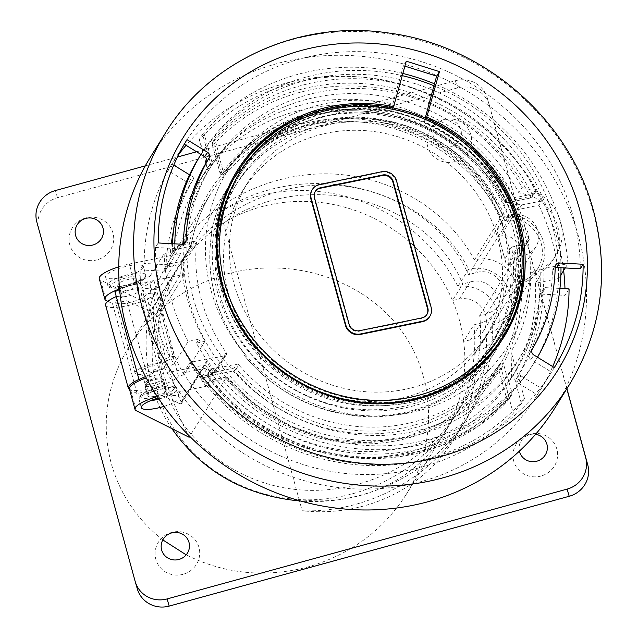 <?xml version="1.0" encoding="UTF-8"?>
<svg xmlns="http://www.w3.org/2000/svg" width="638" height="638" viewBox="0 0 638 638"><rect width="100%" height="100%" fill="white"/><g stroke="black" fill="none" stroke-linecap="round" stroke-linejoin="round"><path stroke-width="0.48" stroke-dasharray="3.19 2.39" d="M210.229 369.673A2.185 2.05 31.9 0 0 210.381 372.002L207.573 376.516A2.185 2.05 31.9 0 1 207.422 374.187L210.229 369.673A2.185 2.05 31.9 0 1 211.521 368.788L208.714 373.302A2.185 2.05 31.9 0 0 207.422 374.187A2.185 2.185 0 0 0 207.533 376.659L237.44 408.44L273.487 433.377L313.864 450.229L356.586 458.156L399.508 456.76L440.515 446.106L477.543 426.726L508.757 399.579A2.185 0.75 -137.8 0 1 506.739 398.758A194.303 182.165 31.9 0 1 208.873 375.989L207.573 376.516A196.488 184.207 31.9 0 0 508.789 399.54A2.185 2.05 31.9 0 0 509.212 397.681L501.285 368.716A2.185 0.534 164.7 0 1 498.812 369.785A2.185 0.758 35.8 0 1 497.433 367.879A2.185 2.05 -148.1 0 1 501.285 368.716L503.741 364.769L507.011 376.699A181.639 170.29 -148.1 0 1 222.431 367.041L236.594 364.131A2.185 2.05 -148.1 0 1 238.771 364.896L236.315 368.844A167.666 157.195 31.9 0 0 497.433 367.879L499.889 363.931A2.185 2.05 -148.1 0 1 503.741 364.769M226.418 170.011A167.666 157.195 -148.1 0 1 507.354 197.644L504.897 201.584A167.666 157.195 31.9 0 0 223.962 173.951A2.185 2.05 -148.1 0 1 220.11 173.113A2.185 0.534 164.7 0 0 220.078 173.265A2.185 0.534 164.7 0 0 221.777 173.337A2.185 0.758 -144.2 0 0 223.954 173.967L223.954 173.967A2.185 0.758 -144.2 0 0 223.962 173.951L226.418 170.011A2.185 2.05 -148.1 0 1 222.566 169.174L218.906 155.8A181.639 170.29 -148.1 0 1 518.885 192.828A45.848 42.985 -148.1 0 1 527.618 195.116L509.794 198.785A2.185 2.05 -148.1 0 1 507.354 197.644M535.25 192.437A2.185 2.05 31.9 0 0 535.306 190.435A196.488 184.207 31.9 0 0 215.421 137.776L212.606 142.29A2.185 0.75 42.2 0 0 213.85 144.363A2.185 0.534 -15.3 0 1 212.151 144.292L220.078 173.265A2.185 2.185 0 0 0 223.954 173.967C255.583 129.227 313.768 104.72 371.141 112.017C426.28 118.118 478.516 153.168 504.865 201.744A2.185 2.185 0 0 0 507.218 202.82L531.031 197.932A2.185 2.185 0 0 0 532.443 196.951A2.185 2.05 31.9 0 0 532.499 194.949A2.185 0.407 152.8 0 1 530.186 196.44A194.303 182.165 31.9 0 0 213.85 144.363L221.777 173.337A169.852 159.237 31.9 0 1 506.373 201.329A2.185 0.542 -101.6 0 0 507.218 202.82A2.185 0.542 -101.6 0 0 507.338 202.724A2.185 2.05 -148.1 0 1 504.897 201.584L530.186 196.44A2.185 0.542 -101.6 0 0 531.031 197.932A2.185 0.542 -101.6 0 0 531.151 197.836A2.185 2.05 31.9 0 0 532.443 196.951L535.25 192.437A2.185 2.05 31.9 0 1 533.958 193.322L527.977 194.55A45.848 42.985 -148.1 0 1 553.186 259.666A45.848 42.985 -148.1 0 1 546.152 268.127L545.793 268.702L530.649 271.812L539.828 276.174A184.478 172.954 -148.1 0 1 515.305 371.627A184.478 172.954 -148.1 0 1 511.668 377.217L511.094 351.626L514.906 365.574L515.257 365.008A181.639 170.29 -148.1 0 1 507.362 376.125L512.027 393.168L509.212 397.681A2.185 0.534 164.7 0 1 506.739 398.758L498.812 369.785A169.852 159.237 31.9 0 1 234.298 370.766A2.185 0.542 78.4 0 1 234.138 368.078A2.185 2.05 -148.1 0 1 236.315 368.844L234.298 370.766L208.873 375.989A2.185 0.542 78.4 0 1 208.714 373.302L234.138 368.078L236.594 364.131M530.649 271.812A170.466 159.811 -148.1 0 1 511.094 351.626M166.175 390.464L163.384 380.256A9.171 2.241 164.7 0 0 163.527 379.626A9.171 2.241 164.7 0 0 155.233 379.586A9.171 2.241 164.7 0 0 145.974 383.829L145.177 385.121A9.171 2.241 164.7 0 0 145.033 385.751A9.171 2.241 164.7 0 0 153.327 385.791A9.171 2.241 164.7 0 0 162.578 381.548L165.37 391.756L166.175 390.464A9.171 2.241 164.7 0 0 166.319 389.834A9.171 2.241 164.7 0 0 158.025 389.802A9.171 2.241 164.7 0 0 148.774 394.045L147.968 395.329A9.171 2.241 164.7 0 0 147.825 395.967A9.171 2.241 164.7 0 0 156.119 395.999A9.171 2.241 164.7 0 0 165.37 391.756M163.384 380.256L162.578 381.548M151.373 390.6L180.474 404.021L181.296 403.886L181.12 402.06C168.169 371.428 160.449 343.196 157.953 317.389L155.895 314.175L126.795 300.753L112.519 303.688L137.098 393.526L151.373 390.6L126.795 300.753M129.41 388.957A26.198 6.404 164.7 0 0 130.742 390.336L137.098 393.526M181.296 403.886L205.292 364.816A2.185 2.05 31.9 0 1 204.75 365.008L159.5 374.307A26.198 6.404 164.7 0 0 146.277 377.943M189.135 437.269C164.516 387.338 152.602 343.77 153.383 306.591L100.573 280.074A26.198 6.404 -15.3 0 1 99.249 278.694M107.862 301.343L112.519 303.688M121.403 293.99A9.171 2.241 164.7 0 1 130.654 289.748A9.171 2.241 164.7 0 1 138.948 289.78A9.171 2.241 164.7 0 1 138.805 290.418L137.999 291.702A9.171 2.241 164.7 0 1 128.748 295.944A9.171 2.241 164.7 0 1 120.454 295.912A9.171 2.241 164.7 0 1 120.598 295.274L121.403 293.99L118.604 283.782L117.807 285.066A9.171 2.241 164.7 0 0 117.663 285.704A9.171 2.241 164.7 0 0 125.957 285.736A9.171 2.241 164.7 0 0 135.208 281.494L136.014 280.202A9.171 2.241 164.7 0 0 136.157 279.572A9.171 2.241 164.7 0 0 127.863 279.54A9.171 2.241 164.7 0 0 118.604 283.782M539.828 276.174L535.418 283.272L558.689 278.487L560.898 274.938M565.244 267.96L567.924 263.661A208.49 195.467 31.9 0 0 434.486 83.841M546.152 268.127L567.924 263.661M350.868 497.736A156.749 146.955 -148.1 0 1 299.094 499.554C359.401 503.095 421.056 471.434 451.832 421.128C470.198 390.958 477.551 358.875 473.882 324.878L463.666 341.29A156.749 146.955 -148.1 0 1 443.841 433.968A156.749 146.955 -148.1 0 1 350.868 497.736M210.381 372.002A196.488 184.207 31.9 0 0 511.596 395.026A2.185 2.05 31.9 0 0 512.027 393.168M173.959 249.817L174.66 246.954L189.406 243.923L190.89 246.34A168.105 157.602 -148.1 0 1 211.162 193.035C201.018 209.392 194.271 227.12 190.922 246.244L173.959 249.817L170.346 255.623A184.478 172.954 -148.1 0 0 169.277 266.62L169.836 263.789L182.675 243.158L184.621 242.759L184.27 243.325L193.681 241.387A2.185 2.05 31.9 0 1 196.384 243.732A170.29 159.652 31.9 0 0 226.163 352.599A2.185 2.05 31.9 0 1 224.967 355.741L215.548 357.671A181.639 170.29 -148.1 0 1 184.27 243.325M97.096 259.833A22.378 21.7 163.8 0 1 69.789 244.832A22.378 21.7 163.8 0 1 85.644 217.973A22.378 21.7 163.8 0 1 112.958 232.982A22.378 21.7 163.8 0 1 97.096 259.833M402.849 73.45A208.49 195.467 31.9 0 0 202.573 134.235L210.532 163.328L207.254 168.615L199.311 139.57L204.383 134.522C248.7 88.116 318.218 67.237 385.025 80.284C451.792 93.595 512.011 140.073 541.495 201.042L538.879 205.245L518.957 209.336A4.37 4.091 -148.1 0 1 514.053 207.015A184.478 172.954 -148.1 0 0 357.519 105.485A184.478 172.954 -148.1 0 0 197.66 183.744A184.478 172.954 -148.1 0 0 174.66 246.954M558.689 278.487A208.49 195.467 31.9 0 0 538.879 205.245M541.495 201.042L521.302 204.989L518.527 204.351L516.828 202.557C487.775 148.327 430.881 108.891 369.968 100.756C309.047 92.837 247.855 116.714 212.007 162.395L207.462 168.265L199.503 139.172L202.573 134.235M137.322 588.89A26.198 25.4 -16.2 0 1 137.226 588.531L36.829 221.984M196.592 151.78L455.396 80.731A26.198 25.4 163.8 0 1 487.257 97.941A26.198 25.4 163.8 0 1 487.36 98.3L489.442 105.477A26.198 25.4 163.8 0 0 489.338 105.118A26.198 25.4 163.8 0 0 457.47 87.908L57.476 197.724A26.198 25.4 -16.2 0 0 38.91 229.162M164.062 406.358A19.65 4.801 164.7 0 0 177.34 400.265A19.65 4.801 164.7 0 0 179.222 397.283A19.65 4.801 164.7 0 0 158.272 398.032M159.5 374.307L165.083 394.723L206.098 386.301L209.711 380.495L226.634 377.018L189.701 436.352M165.083 394.723A26.198 6.404 164.7 0 0 157.347 396.629M171.829 428.584C137.975 378.812 137.489 310.531 170.617 258.167C202.701 206.768 264.004 173.528 326.154 173.823C388.295 174.262 446.728 208.219 474.401 259.969C503.526 252.361 528.727 285.513 512.17 309.661C507.433 317.054 500.79 322.238 492.249 325.205L519.029 282.331C527.1 280.058 533.32 275.512 537.682 268.678A34.93 32.745 31.9 0 0 535.896 232.312A34.93 32.745 31.9 0 0 501.021 217.207L502.6 214.296A37.116 34.795 31.9 0 1 543.656 242.336A37.116 34.795 31.9 0 1 521.493 283.352A170.29 159.652 -148.1 0 1 415.194 435.937A170.29 159.652 -148.1 0 1 226.275 378.693L226.729 376.938L255.471 404.978L289.867 425.953L327.94 438.641L367.504 442.333L406.27 436.815L442.022 422.412L472.71 399.946L496.587 370.71A168.105 157.602 -148.1 0 1 226.634 377.018M492.249 325.205C493.437 357.806 485.255 388.454 467.686 417.148L496.587 370.71A168.105 157.602 -148.1 0 0 518.869 282.435L521.493 283.352M145.297 165.864L177.46 157.028M486.427 334.551L475.757 351.69A34.93 32.745 31.9 0 0 494.57 337.933A34.93 32.745 31.9 0 0 492.783 301.567A34.93 32.745 31.9 0 0 457.909 286.462L468.579 269.316C426.655 185.435 302.978 156.788 220.381 211.824L223.452 223.037A156.749 146.955 -148.1 0 1 270.656 204.527A156.749 146.955 -148.1 0 1 452.494 300.458A156.749 146.955 -148.1 0 1 463.666 341.29L470.501 339.887A21.836 20.464 -148.1 0 0 483.452 331.01A21.836 20.464 -148.1 0 0 481.961 307.779A21.836 20.464 -148.1 0 0 459.336 299.055L452.494 300.458L462.71 284.046C427.787 198.187 303.688 166.542 223.452 223.037C203.498 236.411 187.293 253.023 174.828 272.881C146.732 318.21 144.619 375.567 169.365 420.928C194.303 466.195 244.561 496.659 299.094 499.554L302.165 510.767C365.558 513.032 429.549 479.266 461.864 426.495C479.433 397.801 487.623 367.153 486.427 334.551C494.976 331.585 501.62 326.401 506.357 319.008C522.913 294.86 497.704 261.708 468.579 269.316M215.421 137.776A2.185 2.05 31.9 0 0 214.99 139.626L212.183 144.14A2.185 0.534 -15.3 0 0 212.151 144.292A2.185 2.185 0 0 1 212.398 142.561A2.185 2.05 31.9 0 0 212.183 144.14L220.11 173.113L222.566 169.174M473.882 324.878L481.076 322.908C486.977 321.193 491.547 317.828 494.777 312.811C505.479 297.252 488.389 276.126 469.903 282.068L462.71 284.046M206.098 364.043L206.449 361.371A170.29 159.652 31.9 0 0 213.674 372.664L211.513 374.402A172.467 161.693 31.9 0 1 205.292 364.816M184.621 242.759A181.639 170.29 -148.1 0 1 208.395 170.593A181.639 170.29 -148.1 0 1 219.265 155.233L214.99 139.626M219.265 155.233L218.906 155.8M206.098 386.301A184.478 172.954 -148.1 0 1 199.439 376.883L211.513 374.402A2.185 0.542 78.4 0 0 212.358 375.902A2.185 2.185 0 0 0 213.77 374.913A2.185 2.05 31.9 0 0 213.674 372.664L226.163 352.599M183.281 276.701A170.29 159.652 31.9 0 1 183.888 263.797A2.185 0.686 5.1 0 1 181.352 264.14A172.467 161.693 31.9 0 0 180.761 275.13L183.281 276.701L157.953 317.389M211.521 368.788L222.782 366.475A181.639 170.29 -148.1 0 1 215.907 357.105L215.548 357.671M199.439 376.883L201.114 378.135L212.478 375.806A2.185 0.542 78.4 0 1 212.358 375.902L200.97 378.238L207.533 367.831L183.393 372.999L189.972 362.432L215.907 357.105M189.972 362.432A208.49 195.467 31.9 0 0 524.444 398.567L515.257 365.008M524.444 398.567L521.366 403.503L513.271 413.312L505.647 385.432L511.668 377.217M541.016 476.036A22.378 21.7 163.8 0 1 513.71 461.027A22.378 21.7 163.8 0 1 529.564 434.175A22.378 21.7 163.8 0 1 556.87 449.176A22.378 21.7 163.8 0 1 541.016 476.036M519.396 451.146A14.188 13.757 163.8 0 1 529.58 434.653A14.188 13.757 163.8 0 1 535.601 434.295M523.806 257.21A157.187 147.37 31.9 0 0 425.57 119.011L424.741 122.002A153.917 144.3 -148.1 0 1 500.136 336.888A153.917 144.3 -148.1 0 1 293.209 378.055A153.917 144.3 -148.1 0 1 238.803 174.214A153.917 144.3 -148.1 0 1 391.557 111.562L391.158 112.208A153.917 144.3 -148.1 0 0 238.397 174.852A153.917 144.3 -148.1 0 0 292.81 378.693A153.917 144.3 -148.1 0 0 499.729 337.534A153.917 144.3 -148.1 0 0 424.334 122.648L425.283 117.894M424.741 122.002L424.334 122.648M220.381 211.824A168.105 157.602 -148.1 0 1 457.909 286.462M475.757 351.69A168.105 157.602 -148.1 0 1 453.474 439.973A168.105 157.602 -148.1 0 1 302.165 510.767M222.782 366.475L222.431 367.041M180.761 275.13A2.185 2.05 31.9 0 0 180.179 275.169L134.921 284.46A26.198 6.404 -15.3 0 0 119.553 288.878M535.418 283.272A184.478 172.954 -148.1 0 1 510.886 378.725A184.478 172.954 -148.1 0 1 211.529 381.715L226.275 378.693M170.346 255.623L129.331 264.044L134.921 284.46M507.362 376.125L507.011 376.699M454.998 161.581A22.378 21.7 163.8 0 1 427.683 146.581A22.378 21.7 163.8 0 1 443.538 119.721A22.378 21.7 163.8 0 1 470.852 134.73A22.378 21.7 163.8 0 1 454.998 161.581M450.819 146.748A14.188 13.757 163.8 0 1 433.505 137.234A14.188 13.757 163.8 0 1 443.554 120.199A14.188 13.757 163.8 0 1 460.875 129.721A14.188 13.757 163.8 0 1 450.819 146.748M391.557 111.562L392.394 108.572A157.187 147.37 31.9 0 0 299.836 117.799M236.626 171.518A157.187 147.37 31.9 0 0 236.02 172.483A157.187 147.37 31.9 0 0 291.59 380.655A157.187 147.37 31.9 0 0 502.911 338.619A157.187 147.37 31.9 0 0 503.51 337.646M183.122 574.288A22.378 21.7 163.8 0 1 155.816 559.279A22.378 21.7 163.8 0 1 171.67 532.427A22.378 21.7 163.8 0 1 198.976 547.436A22.378 21.7 163.8 0 1 183.122 574.288M566.911 388.662L489.442 105.477M115.023 278.519A19.65 4.801 164.7 0 0 141.596 269.587A19.65 4.801 164.7 0 0 143.47 266.596A19.65 4.801 164.7 0 0 128.166 265.974A19.65 4.801 164.7 0 0 107.439 273.981A19.65 4.801 164.7 0 0 105.565 276.964A19.65 4.801 164.7 0 0 115.023 278.519M182.675 243.158A184.478 172.954 -148.1 0 1 206.895 168.911A184.478 172.954 -148.1 0 1 210.532 163.328M118.716 266.82A26.198 6.404 -15.3 0 1 129.331 264.044M190.89 246.34L153.383 306.591M184.286 144.212L187.022 139.658M499.889 363.931A167.666 157.195 -148.1 0 1 238.771 364.896M474.401 259.969L501.021 217.207A168.105 157.602 -148.1 0 0 358.5 121.866A168.105 157.602 -148.1 0 0 211.162 193.035L170.617 258.167M527.977 194.55L527.618 195.116M467.686 417.148C434.175 471.968 366.467 506.046 300.897 501.077M211.529 381.715L209.822 380.407L226.713 376.93M406.27 61.176L403.455 65.69L400.776 75.316A196.488 184.207 31.9 0 0 201.058 154.292A196.488 184.207 31.9 0 0 200.954 154.46L201.058 154.292M404.883 66.145L403.455 65.69M207.533 367.831C240.598 415.888 297.053 447.756 355.454 451.329C413.863 454.655 471.179 429.502 505.647 385.432M183.393 372.999C217.63 427.149 277.642 465.086 341.705 473.069C405.792 480.741 470.828 458.092 513.271 413.312M566.831 388.789L487.36 98.3M223.452 223.037L299.094 499.554M162.818 539.908C137.122 519.651 119.912 494.123 111.179 463.316C100.804 422.555 106.793 383.534 129.163 346.251C152.362 310.251 185.156 286.103 227.527 273.806C289.644 256.763 358.819 277.658 397.131 325.045C435.467 372.417 439.127 441.56 406.111 494.578C382.904 530.577 350.118 554.725 307.739 567.023C265.001 578.06 224.48 574.001 186.184 554.845M392.841 107.854L392.394 108.572M426.056 118.229L425.57 119.011M522.099 187.668A45.848 42.985 -148.1 0 1 541.901 195.714A45.848 42.985 -148.1 0 1 557.468 252.6A45.848 42.985 -148.1 0 1 556.041 255.072A45.848 42.985 -148.1 0 1 543.935 267.497A181.639 170.29 -148.1 0 1 519.659 357.99A181.639 170.29 -148.1 0 1 275.457 406.565A181.639 170.29 -148.1 0 1 211.25 166.008A181.639 170.29 -148.1 0 1 367.935 88.905A181.639 170.29 -148.1 0 1 522.099 187.668L518.885 192.828M543.935 267.497L540.721 272.657A181.639 170.29 -148.1 0 1 516.445 363.15A181.639 170.29 -148.1 0 1 514.906 365.574M545.793 268.702A45.848 42.985 -148.1 0 1 540.721 272.657M172.467 243.74A196.488 184.207 -148.1 0 0 172.364 255.288L180.913 253.533A187.755 176.024 31.9 0 0 204.934 341.338L196.384 343.092A196.488 184.207 -148.1 0 0 363.166 449.264A196.488 184.207 -148.1 0 0 532.259 365.837A196.488 184.207 -148.1 0 0 557.468 252.6A196.488 184.207 31.9 0 0 541.901 195.714A196.488 184.207 -148.1 0 0 376.029 75.467A196.488 184.207 -148.1 0 0 198.649 158.16M560.993 267.729A196.488 184.207 31.9 0 0 433.952 85.755M580.309 268.781A216.13 202.629 31.9 0 0 572.988 215.995A216.13 202.629 31.9 0 0 395.919 55.362A216.13 202.629 31.9 0 0 184.374 143.909A216.13 202.629 31.9 0 0 184.215 144.172M155.186 378.494A8.948 2.185 -15.3 0 1 162.172 378.773A8.948 2.185 -15.3 0 1 151.892 383.781A8.948 2.185 -15.3 0 1 144.906 383.494A8.948 2.185 -15.3 0 1 155.186 378.494M145.536 376.556L174.094 363.979C157.945 338.299 149.938 309.031 150.074 276.182L119.617 289.588M204.934 341.338L184.055 374.865L178.401 376.029A26.198 6.404 -15.3 0 1 155.217 387.314A26.198 6.404 -15.3 0 1 129.53 389.395M196.384 343.092L198.793 339.225L188.138 341.41L174.094 363.979M151.828 366.236A8.948 2.185 -15.3 0 1 158.822 366.523A8.948 2.185 -15.3 0 1 148.542 371.531A8.948 2.185 -15.3 0 1 141.548 371.244A8.948 2.185 -15.3 0 1 151.828 366.236M154.045 280.927L174.716 356.475L169.931 356.61L149.268 281.063L154.045 280.927L141.652 287.834A15.719 3.844 -15.3 0 1 142.705 287.985L153.431 289.389A26.198 6.404 -15.3 0 0 154.38 288.224L160.042 287.068L180.913 253.533M174.716 356.475L162.315 363.381A15.719 3.844 -15.3 0 1 165.346 364.737A15.719 3.844 -15.3 0 1 151.198 372.592A15.719 3.844 -15.3 0 1 135.025 373.031A15.719 3.844 -15.3 0 1 142.035 367.616A15.719 3.844 -15.3 0 1 157.538 363.524L169.931 356.61M198.793 339.225A196.488 184.207 31.9 0 0 365.574 445.388A196.488 184.207 31.9 0 0 534.668 361.961A196.488 184.207 31.9 0 0 534.772 361.802A196.488 184.207 31.9 0 0 537.507 357.24M172.364 255.288L174.772 251.42L164.118 253.605L150.074 276.182M174.756 243.86A196.488 184.207 31.9 0 0 174.732 248.533A196.488 184.207 31.9 0 0 174.772 251.42M402.235 75.651A196.488 184.207 31.9 0 0 400.776 75.316L392.841 103.787L391.158 112.208M105.589 305.147A26.198 6.404 -15.3 0 0 127.464 305.666A26.198 6.404 -15.3 0 0 154.771 294.293L144.044 292.882A15.719 3.844 -15.3 0 1 146.022 294.086A15.719 3.844 -15.3 0 1 131.875 301.941A15.719 3.844 -15.3 0 1 115.693 302.38A15.719 3.844 -15.3 0 1 122.352 297.117L121.013 292.22A15.719 3.844 -15.3 0 1 136.867 287.969L149.268 281.063M121.013 292.22L115.342 291.47L116.682 296.375L122.352 297.117M114.936 291.654A26.198 6.404 -15.3 0 1 115.342 291.47M184.055 374.865A187.755 176.024 -148.1 0 1 166.39 332.127A187.755 176.024 -148.1 0 1 160.042 287.068M178.401 376.029L154.38 288.224M154.771 294.293L153.431 289.389M144.044 292.882L142.705 287.985M157.538 363.524L136.867 287.969M141.652 287.834L162.315 363.381M116.276 296.55A26.198 6.404 -15.3 0 1 116.682 296.375M188.138 341.41A207.398 194.446 -148.1 0 1 164.118 253.605M555.188 267.673A4.37 4.091 31.9 0 0 552.388 271.349A187.755 176.024 31.9 0 1 529.412 353.787A4.37 4.091 31.9 0 0 531.031 359.505L551.511 372.09A216.13 202.629 31.9 0 1 551.352 372.345L536.095 396.852A216.13 202.629 31.9 0 0 537.332 394.842L516.844 382.258L520.855 375.814A2.185 2.05 31.9 0 1 520.05 372.951A189.933 178.074 31.9 0 0 543.297 289.556A2.185 2.05 31.9 0 1 545.442 287.626L559.949 288.424M158.224 242.958L155.417 247.472A216.13 202.629 31.9 0 0 162.738 300.259A216.13 202.629 31.9 0 0 339.799 460.891A216.13 202.629 31.9 0 0 551.352 372.345M155.417 247.472L179.047 248.764A4.37 4.091 31.9 0 0 183.329 244.904L184.023 243.804M183.345 244.075A187.755 176.024 31.9 0 0 183.329 244.904M563.625 270.568A216.13 202.629 31.9 0 0 557.732 240.502A216.13 202.629 31.9 0 0 395.48 83.139A216.13 202.629 31.9 0 0 186.049 145.297M178.807 154.308A216.13 202.629 31.9 0 0 169.118 168.416A216.13 202.629 31.9 0 0 167.89 170.418L188.369 183.002L192.389 176.559A2.185 2.05 31.9 0 1 193.194 179.414A189.933 178.074 31.9 0 0 173.472 230.733M536.095 396.852A216.13 202.629 31.9 0 1 324.551 485.398A216.13 202.629 31.9 0 1 147.482 324.766A216.13 202.629 31.9 0 1 140.161 269.89L144.172 263.446A216.13 202.629 -148.1 0 1 171.901 163.974L167.89 170.418M554.318 367.576L551.511 372.09M171.319 243.676A189.933 178.074 31.9 0 0 169.947 262.808A2.185 2.05 31.9 0 1 167.802 264.738L144.172 263.446M171.901 163.974L173.775 165.122M189.518 174.796L192.389 176.559M569.072 288.918L565.053 295.37L541.423 294.078A2.185 2.05 31.9 0 0 539.285 296.008A189.933 178.074 31.9 0 1 516.038 379.403A2.185 2.05 31.9 0 0 516.844 382.258M565.053 295.37A216.13 202.629 31.9 0 0 564.973 288.695M140.161 269.89L163.791 271.19A2.185 2.05 31.9 0 0 165.936 269.26A189.933 178.074 31.9 0 1 189.183 185.857A2.185 2.05 31.9 0 0 188.369 183.002M554.629 408.392A237.966 223.101 31.9 0 0 578.451 236.243A237.966 223.101 31.9 0 0 383.502 59.39A237.966 223.101 31.9 0 0 150.584 156.876M552.691 366.571A216.13 202.629 -148.1 0 1 541.343 388.398L520.855 375.814M541.343 388.398L537.332 394.842M406.964 401.063A152.825 143.271 -148.1 0 1 222.821 287.921A152.825 143.271 -148.1 0 1 238.126 177.364A152.825 143.271 -148.1 0 1 328.761 115.199A152.825 143.271 -148.1 0 1 487.177 176.287A152.825 143.271 -148.1 0 1 497.6 338.89A152.825 143.271 -148.1 0 1 406.964 401.063M426.017 114.226A165.258 154.93 -148.1 0 1 478.779 379.514A165.258 154.93 -148.1 0 1 212.614 295.777A165.258 154.93 -148.1 0 1 392.841 103.787M408.974 397.833A152.825 143.271 -148.1 0 1 224.831 284.692A152.825 143.271 -148.1 0 1 240.127 174.142A152.825 143.271 -148.1 0 1 330.763 111.969A152.825 143.271 -148.1 0 1 489.186 173.058A152.825 143.271 -148.1 0 1 499.61 335.668A152.825 143.271 -148.1 0 1 408.974 397.833M416.263 399.428A156.095 146.341 -148.1 0 1 409.811 400.903A156.095 146.341 -148.1 0 1 221.721 285.33A156.095 146.341 -148.1 0 1 219.711 277.075M237.352 172.412A156.095 146.341 -148.1 0 1 329.926 108.907A156.095 146.341 -148.1 0 1 491.746 171.303A156.095 146.341 -148.1 0 1 502.385 337.398M429.605 316.735A12.226 11.46 -148.1 0 0 430.833 307.891L396.198 181.288A12.226 11.46 -148.1 0 0 381.468 172.236L319.311 185.004A12.226 11.46 31.9 0 0 312.054 189.98M315.188 191.575A8.733 8.19 31.9 0 0 315.02 191.823A8.733 8.19 31.9 0 0 314.151 198.147L348.779 324.742A8.733 8.19 31.9 0 0 359.306 331.21L421.463 318.442A8.733 8.19 31.9 0 0 426.639 314.885A8.733 8.19 31.9 0 0 426.798 314.63M486.89 313.561L479.704 315.531C483.373 349.528 476.02 381.612 457.653 411.781C424.82 464.536 358.947 496.173 295.825 489.498C232.695 482.83 178.488 438.521 162.658 380.623C152.283 339.863 158.28 300.833 180.65 263.534C211.529 214.017 271.517 182.739 331.266 185.012C391.006 187.373 445.675 223.093 468.531 274.699L475.725 272.721C494.211 266.78 511.293 287.905 500.599 303.465C497.361 308.481 492.799 311.846 486.89 313.561L522.897 255.726L516.054 257.13L479.704 315.531M517.641 258.35A15.28 14.331 31.9 0 0 519.173 247.297A15.28 14.331 31.9 0 0 500.758 235.98L498.685 236.411L506.5 264.993L508.574 264.571A15.28 14.331 31.9 0 0 517.641 258.35L526.47 244.163A15.28 14.331 31.9 0 1 526.063 244.777A17.465 16.373 -148.1 0 1 525.425 245.917A17.465 16.373 -148.1 0 1 515.065 253.023L513.718 253.294A155.879 146.142 -148.1 0 1 494.578 349.536A155.879 146.142 -148.1 0 1 244.506 355.677A156.749 146.955 -148.1 0 0 496.228 349.807L457.653 411.781M526.47 244.163A15.28 14.331 31.9 0 0 528.001 233.109A15.28 14.331 31.9 0 0 520.225 223.436L523.439 218.276A15.28 14.331 31.9 0 0 512.8 216.641L503.773 218.491A150.64 141.229 -148.1 0 0 377.529 119.481A150.64 141.229 -148.1 0 0 237.567 182.388A150.64 141.229 -148.1 0 0 290.816 381.891A150.64 141.229 -148.1 0 0 493.341 341.609A150.64 141.229 -148.1 0 0 511.596 247.081L520.616 245.223A15.28 14.331 31.9 0 0 529.277 239.617A17.465 16.373 -148.1 0 1 528.631 240.757A17.465 16.373 -148.1 0 1 518.279 247.863L515.065 253.023M513.718 253.294L516.932 248.142A155.879 146.142 -148.1 0 1 497.784 344.376A155.879 146.142 -148.1 0 1 288.224 386.062A155.879 146.142 -148.1 0 1 233.117 179.621A155.879 146.142 -148.1 0 1 377.138 114.409A155.879 146.142 -148.1 0 1 507.992 215.469L509.339 215.189L506.125 220.349A17.465 16.373 -148.1 0 1 520.225 223.436M506.125 220.349L504.778 220.628A155.879 146.142 -148.1 0 0 373.924 119.569A155.879 146.142 -148.1 0 0 229.911 184.781A155.879 146.142 -148.1 0 0 211.17 233.843A156.749 146.955 -148.1 0 1 230.079 184.127A156.749 146.955 -148.1 0 1 372.791 118.293A156.749 146.955 -148.1 0 1 504.889 216.29L511.724 214.886A21.836 20.464 -148.1 0 1 534.357 223.611A21.836 20.464 -148.1 0 1 535.84 246.842A21.836 20.464 -148.1 0 1 522.897 255.726M516.054 257.13A156.749 146.955 -148.1 0 1 496.228 349.807M507.992 215.469L504.778 220.628M211.928 232.631A156.749 146.955 -148.1 0 0 215.142 296.311A156.749 146.955 -148.1 0 0 245.255 354.465A155.879 146.142 -148.1 0 1 211.928 232.631L211.17 233.843M509.339 215.189A17.465 16.373 -148.1 0 1 523.439 218.276M516.932 248.142L518.279 247.863M526.063 244.777L529.277 239.617M509.188 250.949A150.64 141.229 -148.1 0 1 490.933 345.477A150.64 141.229 -148.1 0 1 288.408 385.759A150.64 141.229 -148.1 0 1 235.159 186.256A150.64 141.229 -148.1 0 1 375.12 123.349A150.64 141.229 -148.1 0 1 501.364 222.359L502.098 222.207L509.921 250.798L509.188 250.949L511.596 247.081M509.921 250.798L504.786 259.052L506.5 264.993M502.098 222.207L496.962 230.47L504.786 259.052M498.685 236.411L496.962 230.47M501.364 222.359L503.773 218.491M399.356 398.591A141.907 133.039 -148.1 0 1 228.364 293.528A141.907 133.039 -148.1 0 1 242.576 190.874A141.907 133.039 -148.1 0 1 326.736 133.143A141.907 133.039 -148.1 0 1 473.843 189.869A141.907 133.039 -148.1 0 1 483.516 340.859A141.907 133.039 -148.1 0 1 399.356 398.591M405.138 389.308A141.907 133.039 -148.1 0 1 234.146 284.245A141.907 133.039 -148.1 0 1 248.349 181.591A141.907 133.039 -148.1 0 1 332.518 123.86A141.907 133.039 -148.1 0 1 479.624 180.586A141.907 133.039 -148.1 0 1 489.298 331.577A141.907 133.039 -148.1 0 1 405.138 389.308M504.889 216.29L468.531 274.699M511.804 394.747L508.996 399.26A2.185 2.185 0 0 1 508.757 399.579A2.185 0.75 -137.8 0 0 508.789 399.54L511.596 395.026M204.75 365.008L180.474 404.021M100.573 280.074L106.163 300.49M130.742 390.336L136.325 410.752M138.805 290.418L136.014 280.202M135.208 281.494L137.999 291.702M533.958 193.322L531.151 197.836L507.338 202.724L509.794 198.785M535.306 190.435L532.499 194.949A196.488 184.207 31.9 0 0 212.606 142.29A2.185 2.05 31.9 0 0 212.398 142.561L215.213 138.047M169.836 263.789L181.192 261.46L193.681 241.387M117.807 285.066L120.598 295.274M521.701 204.926L518.957 209.336M137.226 588.531L135.144 581.354M212.007 162.395L204.383 134.522M455.396 80.731L457.47 87.908M57.476 197.724L55.394 190.547M145.177 385.121L147.968 395.329M469.903 282.068L459.336 299.055M143.829 277.753A19.65 4.801 164.7 0 0 145.703 274.763A19.65 4.801 164.7 0 0 130.399 274.141A19.65 4.801 164.7 0 0 109.672 282.148A19.65 4.801 164.7 0 0 107.798 285.138A19.65 4.801 164.7 0 0 123.102 285.76A19.65 4.801 164.7 0 0 143.829 277.753M142.489 280.042A17.465 4.267 164.7 0 0 134.698 276.126A17.465 4.267 164.7 0 0 112.128 283.942A17.465 4.267 164.7 0 0 119.92 287.858A17.465 4.267 164.7 0 0 142.489 280.042M521.366 403.503L513.407 374.418M196.384 243.732L183.888 263.797A2.185 2.05 31.9 0 0 181.192 261.46A2.185 0.542 -101.6 0 0 181.352 264.14L169.277 266.62M224.967 355.741L212.478 375.806A2.185 2.05 31.9 0 0 213.77 374.913L226.259 354.848M516.828 202.557L514.053 207.015M481.076 322.908L470.501 339.887M158.942 399.029A19.65 4.801 164.7 0 0 175.107 392.099A19.65 4.801 164.7 0 0 176.981 389.108A19.65 4.801 164.7 0 0 161.677 388.486A19.65 4.801 164.7 0 0 140.958 396.493A19.65 4.801 164.7 0 0 139.076 399.484A19.65 4.801 164.7 0 0 150.193 400.831M172.651 390.304A17.465 4.267 164.7 0 0 164.867 386.389A17.465 4.267 164.7 0 0 142.29 394.204A17.465 4.267 164.7 0 0 150.082 398.12A17.465 4.267 164.7 0 0 172.651 390.304M180.179 275.169L155.895 314.175M189.406 243.923A170.29 159.652 -148.1 0 1 328.57 119.298A170.29 159.652 -148.1 0 1 502.6 214.296M518.869 282.435A34.93 32.745 31.9 0 0 537.682 268.678L512.17 309.661M206.449 361.371L181.12 402.06M148.774 394.045L145.974 383.829M179.047 248.764L181.862 244.25M531.031 359.505L533.839 354.991M529.412 353.787L532.22 349.273M552.388 271.349L555.204 266.836M541.423 294.078L545.442 287.626M539.285 296.008L543.297 289.556M516.038 379.403L520.05 372.951M189.183 185.857L193.194 179.414M165.936 269.26L169.947 262.808M163.791 271.19L167.802 264.738M165.441 133.015A237.966 223.101 -148.1 0 1 398.359 35.529A237.966 223.101 -148.1 0 1 593.308 212.39A237.966 223.101 -148.1 0 1 569.479 384.531M237.91 171.51A156.095 146.341 -148.1 0 1 330.492 108.005A156.095 146.341 -148.1 0 1 492.305 170.402A156.095 146.341 -148.1 0 1 502.951 336.497M319.311 185.004L319.63 184.494M381.468 172.236L381.787 171.726M421.463 318.442L421.782 317.923M359.306 331.21L359.625 330.691M348.779 324.742L349.106 324.224M314.151 198.147L314.47 197.628M430.833 307.891L431.152 307.372M396.198 181.288L396.517 180.777M245.255 354.465L244.506 355.677M512.8 216.641L500.758 235.98M508.574 264.571L520.616 245.223M511.724 214.886L475.725 272.721M138.948 289.78L136.157 279.572M451.832 421.128L406.111 494.578M117.663 285.704L120.454 295.912M487.257 97.941L489.338 105.118M145.033 385.751L147.825 395.967M494.57 337.933L506.357 319.008M105.565 276.964L107.798 285.138C107.328 287.802 111.387 288.735 119.976 287.937C130.973 285.92 138.741 283.176 143.287 279.707L145.576 276.9L145.703 274.763L143.47 266.596M238.803 174.214L238.397 174.852M500.136 336.888L499.729 337.534M141.317 407.65L139.076 399.484L139.204 397.346L141.492 394.539C153.24 386.397 177.364 382.944 176.981 389.108L179.222 397.283M166.319 389.834L163.527 379.626M461.864 426.495L453.474 439.973M515.305 371.627L510.886 378.725M494.777 312.811L483.452 331.01M206.895 168.911L197.66 183.744M174.828 272.881L129.163 346.251M237.224 170.545L236.02 172.483M504.116 336.681L502.911 338.619M211.25 166.008L208.395 170.593M519.659 357.99L516.445 363.15M556.041 255.072L553.186 259.666M162.172 378.773L158.822 366.523M532.259 365.837L534.668 361.961M165.346 364.737L146.022 294.086M135.025 373.031L115.693 302.38M182.747 246.906L185.562 242.392M184.374 143.909L169.118 168.416M552.979 269.348L555.786 264.834M539.573 295.003L543.592 288.559M165.641 270.257L169.652 263.813M238.126 177.364L240.127 174.142M315.02 191.823L315.347 191.312M426.639 314.885L426.966 314.375M497.6 338.89L499.61 335.668M144.906 383.494L141.548 371.244M233.117 179.621L229.911 184.781M497.784 344.376L494.578 349.536M528.631 240.757L525.425 245.917M242.576 190.874L248.349 181.591M490.933 345.477L493.341 341.609M235.159 186.256L237.567 182.388M535.84 246.842L500.599 303.465M230.079 184.127L180.65 263.534M483.516 340.859L489.298 331.577"/><path stroke-width="0.96" d="M146.277 377.943A26.198 6.404 164.7 0 0 129.41 388.957L134.993 409.373A26.198 6.404 164.7 0 0 136.325 410.752L189.135 437.269L189.701 436.352M119.553 288.878A26.198 6.404 -15.3 0 0 104.831 299.11A26.198 6.404 -15.3 0 0 106.163 300.49L107.862 301.343M560.898 274.938L565.244 267.96M567.11 489.107A26.198 25.4 163.8 0 0 585.676 457.669L587.75 464.847A26.198 25.4 163.8 0 1 569.192 496.284L169.19 606.1L167.116 598.923L567.11 489.107L569.192 496.284M92.925 245A14.188 13.757 163.8 0 1 75.611 235.486A14.188 13.757 163.8 0 1 85.659 218.451A14.188 13.757 163.8 0 1 102.973 227.973A14.188 13.757 163.8 0 1 92.925 245M434.486 83.841A208.49 195.467 31.9 0 0 402.849 73.45M169.19 606.1A26.198 25.4 -16.2 0 1 137.322 588.89L135.248 581.712A26.198 25.4 -16.2 0 1 135.144 581.354L36.829 221.984A26.198 25.4 -16.2 0 1 55.394 190.547L145.297 165.864M158.272 398.032A19.65 4.801 164.7 0 0 144.148 403.958A19.65 4.801 164.7 0 0 143.191 404.659A19.65 4.801 164.7 0 0 141.317 407.65A19.65 4.801 164.7 0 0 164.062 406.358M157.347 396.629A26.198 6.404 164.7 0 0 134.993 409.373M177.46 157.028L196.592 151.78M535.601 434.295A14.188 13.757 163.8 0 1 547.356 447.079A14.188 13.757 163.8 0 1 536.845 461.194A14.188 13.757 163.8 0 1 519.396 451.146M299.836 117.799A157.187 147.37 31.9 0 0 236.626 171.518M503.51 337.646A157.187 147.37 31.9 0 0 523.806 257.21M587.75 464.847L566.911 388.662M178.951 559.454A14.188 13.757 163.8 0 1 161.629 549.932A14.188 13.757 163.8 0 1 171.686 532.905A14.188 13.757 163.8 0 1 189 542.42A14.188 13.757 163.8 0 1 178.951 559.454M104.831 299.11L99.249 278.694A26.198 6.404 -15.3 0 1 118.716 266.82M172.467 243.74A196.488 184.207 -148.1 0 1 198.649 158.16L200.954 154.46L184.286 144.212M174.756 243.86A196.488 184.207 31.9 0 1 200.954 154.46L204.694 156.757L207.509 152.243L187.022 139.658A216.13 202.629 -148.1 0 0 158.224 242.958L181.862 244.25A4.37 4.091 31.9 0 0 186.144 240.39A187.755 176.024 31.9 0 1 209.12 157.953A4.37 4.091 31.9 0 0 207.509 152.243M300.897 501.077C245.431 496.037 202.406 471.873 171.829 428.584M439.446 71.615L406.27 61.176L393.598 106.642A157.187 147.37 31.9 0 0 237.224 170.545A157.187 147.37 31.9 0 0 292.794 378.725A157.187 147.37 31.9 0 0 504.116 336.681A157.187 147.37 31.9 0 0 426.774 117.073L439.446 71.615L436.639 76.129L404.883 66.145M585.676 457.669L566.831 388.789M135.248 581.712A26.198 25.4 -16.2 0 0 167.116 598.923M186.184 554.845L162.818 539.908M393.598 106.642L392.841 107.854M426.774 117.073L426.056 118.229M560.993 267.729L556.679 267.489L559.486 262.976L583.116 264.268L580.309 268.781L560.993 267.729A196.488 184.207 31.9 0 1 537.507 357.24M402.235 75.651A196.488 184.207 31.9 0 1 433.952 85.755L436.639 76.129M129.53 389.395A26.198 6.404 -15.3 0 1 128.27 388.048A26.198 6.404 -15.3 0 1 138.948 379.45L145.536 376.556M119.617 289.588L114.936 291.654L116.276 296.55A26.198 6.404 -15.3 0 0 105.589 305.147L128.27 388.048M583.116 264.268A216.13 202.629 -148.1 0 1 554.318 367.576L533.839 354.991A4.37 4.091 31.9 0 1 532.22 349.273A187.755 176.024 31.9 0 0 555.204 266.836A4.37 4.091 31.9 0 1 559.486 262.976M204.694 156.757A4.37 4.091 31.9 0 1 206.313 162.467A187.755 176.024 31.9 0 0 183.345 244.075M186.049 145.297A216.13 202.629 31.9 0 0 178.807 154.308M556.679 267.489A4.37 4.091 31.9 0 0 555.188 267.673M173.472 230.733A189.933 178.074 31.9 0 0 171.319 243.676M173.775 165.122L189.518 174.796M564.973 288.695A216.13 202.629 31.9 0 0 563.625 270.568M150.584 156.876A237.966 223.101 31.9 0 0 126.763 329.017A237.966 223.101 31.9 0 0 321.712 505.878A237.966 223.101 31.9 0 0 554.629 408.392L569.479 384.531A237.966 223.101 -148.1 0 1 336.569 482.017A237.966 223.101 -148.1 0 1 141.612 305.163A237.966 223.101 -148.1 0 1 165.441 133.015L150.584 156.876M559.949 288.424L569.072 288.918A216.13 202.629 -148.1 0 1 552.691 366.571M433.952 85.755L425.283 117.894M219.711 277.075A156.095 146.341 -148.1 0 1 237.352 172.412L237.91 171.51A156.095 146.341 -148.1 0 0 222.287 284.428A156.095 146.341 -148.1 0 0 410.37 399.994A156.095 146.341 -148.1 0 0 502.951 336.497L502.385 337.398A156.095 146.341 -148.1 0 1 416.263 399.428M422.356 321.704L360.199 334.471A12.226 11.46 -148.1 0 1 345.469 325.42L310.834 198.825L311.153 198.306L345.788 324.909A12.226 11.46 -148.1 0 0 360.518 333.961L422.675 321.193A12.226 11.46 -148.1 0 0 429.932 316.217L429.605 316.735A12.226 11.46 -148.1 0 1 422.356 321.704L422.675 321.193M429.932 316.217A12.226 11.46 -148.1 0 0 431.152 307.372L396.517 180.777A12.226 11.46 -148.1 0 0 381.787 171.726L319.63 184.494A12.226 11.46 31.9 0 0 312.381 189.462L312.054 189.98A12.226 11.46 31.9 0 0 310.834 198.825M312.381 189.462A12.226 11.46 31.9 0 0 311.153 198.306M393.207 181.455L427.835 308.05A8.733 8.19 31.9 0 1 426.966 314.375A8.733 8.19 31.9 0 1 421.782 317.923L359.625 330.691A8.733 8.19 31.9 0 1 349.106 324.224L314.47 197.628A8.733 8.19 31.9 0 1 315.347 191.312A8.733 8.19 31.9 0 1 320.523 187.755L382.68 174.987A8.733 8.19 -148.1 0 1 393.207 181.455L392.88 181.974L427.516 308.569L427.835 308.05M392.88 181.974A8.733 8.19 -148.1 0 0 382.361 175.506L320.204 188.274A8.733 8.19 31.9 0 0 315.188 191.575M426.798 314.63A8.733 8.19 31.9 0 0 427.516 308.569M138.948 379.45L116.276 296.55M579.942 210.636A220.501 206.728 -148.1 0 1 427.093 459.846A220.501 206.728 -148.1 0 1 161.406 296.598A220.501 206.728 -148.1 0 1 314.255 47.379A220.501 206.728 -148.1 0 1 579.942 210.636M184.023 243.804L186.144 240.39M206.313 162.467L209.12 157.953M410.21 397.307A153.917 144.3 -148.1 0 1 224.759 283.36A153.917 144.3 -148.1 0 1 331.449 109.401A153.917 144.3 -148.1 0 1 516.908 223.356A153.917 144.3 -148.1 0 1 410.21 397.307M345.469 325.42L345.788 324.909M382.361 175.506L382.68 174.987M320.204 188.274L320.523 187.755M360.199 334.471L360.518 333.961M150.193 400.831A19.65 4.801 164.7 0 0 158.942 399.029M569.479 384.531C601.554 331.042 609.585 273.263 593.579 211.186C569.846 119.769 484.322 45.394 389.068 33.072C300.833 19.515 209.687 60.02 165.441 133.015M502.951 336.497C533.727 288.432 530.13 221.211 494.267 172.858C458.347 121.914 390.209 94.855 330.612 107.91C290.418 116.762 259.522 137.968 237.91 171.51"/></g></svg>
